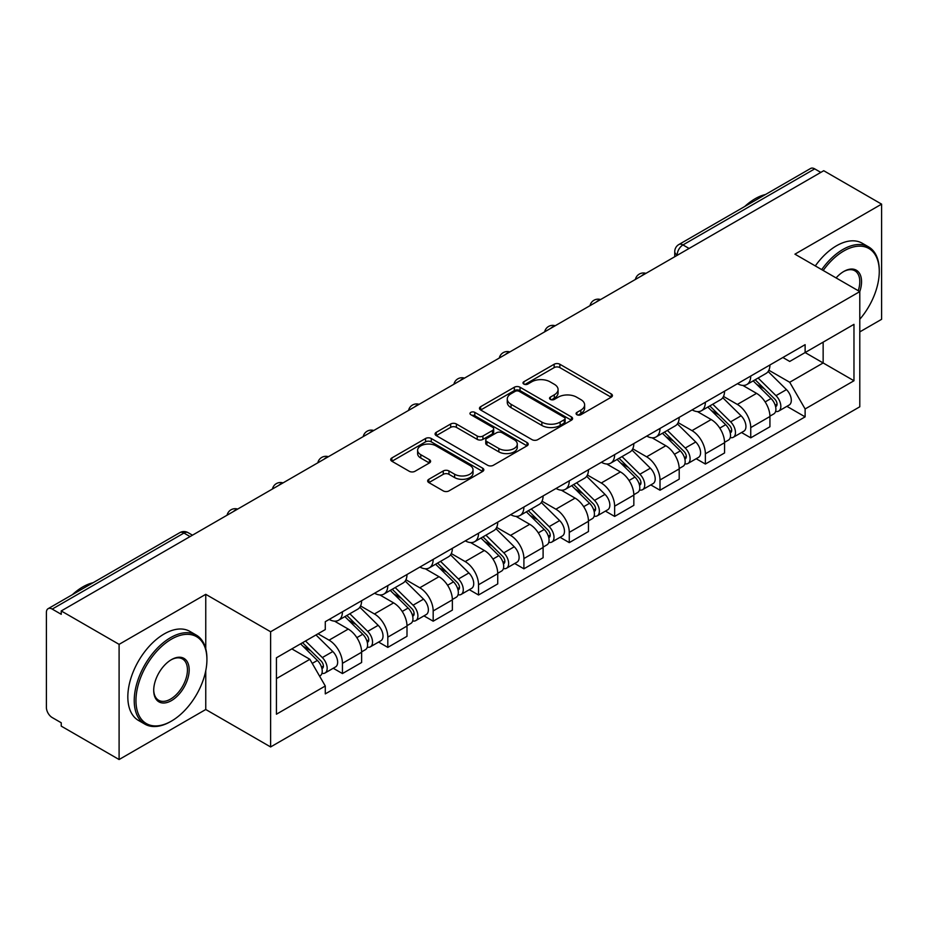 <?xml version="1.0" encoding="UTF-8"?>
<svg xmlns="http://www.w3.org/2000/svg" width="928" height="928" viewBox="0 0 928 928"><rect width="100%" height="100%" fill="white"/><g stroke="black" fill="none" stroke-linecap="round" stroke-linejoin="round"><path stroke-width="1.39" d="M576.914 414.723A2.83 1.636 0 0 0 580.916 414.723L611.239 397.207A4.037 2.332 0 0 0 612.422 395.56A4.037 2.332 0 0 0 611.239 393.913L559.862 364.252A4.037 2.332 0 0 0 554.155 364.252L523.821 381.768A2.83 1.636 0 0 0 522.998 382.916A2.83 1.636 0 0 0 523.821 384.064A2.83 1.636 0 0 0 527.823 384.064L531.744 381.802A12.922 7.459 0 0 1 550.014 381.802L554.294 384.273A12.922 7.459 0 0 1 558.076 389.551A12.922 7.459 0 0 1 554.294 394.818L550.374 397.091A2.83 1.636 0 0 0 549.538 398.24A2.83 1.636 0 0 0 550.374 399.4A2.83 1.636 0 0 0 554.364 399.4L558.285 397.126A12.922 7.459 0 0 1 576.555 397.126L580.835 399.597A12.922 7.459 0 0 1 584.628 404.875A12.922 7.459 0 0 1 580.835 410.153L576.914 412.415A2.83 1.636 0 0 0 576.091 413.563A2.83 1.636 0 0 0 576.914 414.723L576.914 412.415M428.84 479.289A4.037 2.332 0 0 0 427.657 480.936A4.037 2.332 0 0 0 428.84 482.583L443.259 490.9A4.037 2.332 0 0 0 448.966 490.9L482.641 471.459A4.037 2.332 0 0 0 483.824 469.812A4.037 2.332 0 0 0 482.641 468.164L431.265 438.492A4.037 2.332 0 0 0 425.558 438.492L391.871 457.945A4.037 2.332 0 0 0 390.688 459.592A4.037 2.332 0 0 0 391.871 461.239L409.283 471.285A4.037 2.332 0 0 0 414.99 471.285L429.409 462.968A4.037 2.332 0 0 0 430.592 461.32A4.037 2.332 0 0 0 429.409 459.673L420.778 454.685A10.8 6.229 0 0 1 417.612 450.277A10.8 6.229 0 0 1 424.282 444.524A10.8 6.229 0 0 1 436.044 445.869L469.87 465.404A10.8 6.229 0 0 1 473.036 469.812A10.8 6.229 0 0 1 466.366 475.565A10.8 6.229 0 0 1 454.604 474.22L448.966 470.96A4.037 2.332 0 0 0 443.259 470.96L428.84 479.289L428.84 482.583M270.616 631.759L205.761 594.326L119.097 644.357L61.236 610.949L823.728 170.717L881.6 204.137L794.936 254.168L859.792 291.601L270.616 631.759L270.616 746.947L859.792 406.789L859.792 291.601A25.091 14.488 -60 0 0 843.796 271.463L843.796 271.463A25.091 14.488 -60 0 0 836.105 277.924M532.034 439.652A4.037 2.332 0 0 0 537.741 439.652L571.416 420.198A4.037 2.332 0 0 0 572.599 418.551A4.037 2.332 0 0 0 571.416 416.904L520.04 387.243A4.037 2.332 0 0 0 514.332 387.243L480.646 406.684A4.037 2.332 0 0 0 479.463 408.332A4.037 2.332 0 0 0 480.646 409.979L532.034 439.652M471.934 415.338A2.83 1.636 0 0 1 474.8 415.732L474.8 412.368L527.034 442.528A4.037 2.332 0 0 1 528.218 444.176A4.037 2.332 0 0 1 527.034 445.823L493.348 465.276A4.037 2.332 0 0 1 487.641 465.276L436.264 435.615L436.264 432.32A4.037 2.332 0 0 0 435.081 433.968A4.037 2.332 0 0 0 436.264 435.615M436.264 432.32L450.672 423.992A4.037 2.332 0 0 1 456.39 423.992L477.224 436.021A4.037 2.332 0 0 0 482.931 436.021L492.49 430.499A4.037 2.332 0 0 0 493.673 428.852A4.037 2.332 0 0 0 492.49 427.205L470.798 414.677A2.83 1.636 0 0 1 469.974 413.528A2.83 1.636 0 0 1 471.714 412.02A2.83 1.636 0 0 1 474.8 412.368M119.097 644.357L119.097 759.533L61.236 726.125L61.236 722.761L52.212 717.564A8.224 4.744 -120 0 1 46.4 707.484L46.4 612.457A8.224 4.744 -120 0 1 48.105 608.687L179.835 532.637A8.224 4.744 60 0 1 183.953 533.043L52.212 609.093A8.224 4.744 -120 0 0 48.105 608.687M859.792 331.899L881.6 319.313L881.6 204.137M119.097 759.533L205.761 709.502L270.616 746.947M61.236 610.949L61.236 614.301L52.212 609.093M689.086 248.46L682.973 244.934A8.224 4.744 60 0 0 678.867 244.528L810.596 168.467A8.224 4.744 60 0 1 814.714 168.873L682.973 244.934A8.224 4.744 120 0 0 677.162 255.003L677.162 255.339M820.816 172.399L814.714 168.873M750.74 376.06A18.92 10.927 60 0 1 746.82 384.552L766.006 373.474A18.92 10.927 -120 0 0 769.927 364.982M723.492 396.43L737.354 404.434A18.92 10.927 60 0 1 750.74 427.599L769.927 416.521A18.92 10.927 -120 0 0 756.552 393.356L742.818 385.422M769.927 416.521L769.927 426.764L750.74 437.842L741.53 432.529M746.82 384.552A18.92 10.927 60 0 1 737.505 383.693M750.74 427.599L750.74 437.842M705.373 402.253A18.92 10.927 60 0 1 701.452 410.744L720.65 399.666A18.92 10.927 -120 0 0 724.559 391.164M696.162 458.722L705.373 464.035L724.559 452.957L724.559 442.714A18.92 10.927 -120 0 0 711.184 419.549L697.45 411.614M701.452 410.744A18.92 10.927 60 0 1 692.137 409.886M678.136 422.623L691.998 430.627A18.92 10.927 60 0 1 705.373 453.792L705.373 464.035M660.005 428.446A18.92 10.927 60 0 1 656.084 436.937L675.282 425.848A18.92 10.927 -120 0 0 679.192 417.356M650.806 484.915L660.005 490.228L679.203 479.15L679.203 468.907A18.92 10.927 -120 0 0 665.817 445.73L652.082 437.807M656.084 436.937A18.92 10.927 60 0 1 646.77 436.079M632.768 448.816L646.63 456.82A18.92 10.927 60 0 1 660.005 479.985L660.005 490.228M614.638 454.639A18.92 10.927 60 0 1 610.717 463.13L629.915 452.04A18.92 10.927 -120 0 0 633.836 443.549M605.439 511.108L614.638 516.42L633.836 505.342L633.836 495.1A18.92 10.927 -120 0 0 620.449 471.923L606.715 464M610.717 463.13A18.92 10.927 60 0 1 601.402 462.272M587.401 475.008L601.263 483.012A18.92 10.927 60 0 1 614.638 506.178L614.638 516.42M569.27 480.82A18.92 10.927 60 0 1 565.349 489.323L584.547 478.233A18.92 10.927 -120 0 0 588.468 469.742M560.071 537.3L569.27 542.613L588.468 531.535L588.468 521.292A18.92 10.927 -120 0 0 575.093 498.116L561.347 490.193M565.349 489.323A18.92 10.927 60 0 1 556.046 488.464M542.033 501.201L555.895 509.205A18.92 10.927 60 0 1 569.27 532.37L569.27 542.613M523.902 507.013A18.92 10.927 60 0 1 519.993 515.504L539.18 504.426A18.92 10.927 -120 0 0 543.1 495.935M514.704 563.493L523.902 568.806L543.1 557.728L543.1 547.485A18.92 10.927 -120 0 0 529.726 524.308L515.98 516.374M519.993 515.504A18.92 10.927 60 0 1 510.678 514.657M496.666 527.394L510.528 535.386A18.92 10.927 60 0 1 523.902 558.563L523.902 568.806M478.535 533.206A18.92 10.927 60 0 1 474.626 541.697L493.812 530.619A18.92 10.927 -120 0 0 497.733 522.128M469.336 589.686L478.535 594.999L497.733 583.909L497.733 573.678A18.92 10.927 -120 0 0 484.358 550.501L470.624 542.567M474.626 541.697A18.92 10.927 60 0 1 465.311 540.85M451.298 553.575L465.16 561.579A18.92 10.927 60 0 1 478.535 584.756L478.535 594.999M433.179 559.398A18.92 10.927 60 0 1 429.258 567.89L448.444 556.812A18.92 10.927 -120 0 0 452.365 548.32M423.968 615.879L433.179 621.192L452.365 610.102L452.365 599.859A18.92 10.927 -120 0 0 438.99 576.694L425.256 568.76M429.258 567.89A18.92 10.927 60 0 1 419.943 567.043M405.93 579.768L419.792 587.772A18.92 10.927 60 0 1 433.179 610.949L433.179 621.192M387.811 585.591A18.92 10.927 60 0 1 383.89 594.082L403.088 583.004A18.92 10.927 -120 0 0 406.998 574.513M378.601 642.072L387.811 647.384L406.998 636.295L406.998 626.052A18.92 10.927 -120 0 0 393.623 602.887L379.888 594.952M383.89 594.082A18.92 10.927 60 0 1 374.576 593.236M360.574 605.961L374.436 613.965A18.92 10.927 60 0 1 387.811 637.142L387.811 647.384M342.444 611.784A18.92 10.927 60 0 1 338.523 620.275L357.721 609.197A18.92 10.927 -120 0 0 361.63 600.706M333.245 668.253L342.444 673.566L361.63 662.488L361.63 652.245A18.92 10.927 -120 0 0 348.255 629.08L334.521 621.145M338.523 620.275A18.92 10.927 60 0 1 329.208 619.428M318.014 633.778L329.069 640.158A18.92 10.927 60 0 1 342.444 663.334L342.444 673.566M782.872 357.5L789.705 361.456L853.969 324.348L823.148 342.142L823.148 362.964L789.705 382.266L768.86 370.237M276.428 678.612L309.871 659.298L325.287 686.001L276.428 714.2L276.428 657.79L325.287 629.578L325.287 621.69L805.121 344.659L805.121 352.547L853.969 380.758L805.121 408.97L789.705 382.266M853.969 324.348L853.969 380.758M325.287 686.001L325.287 693.889L805.121 416.858L805.121 408.97M205.761 594.326L205.761 648.765M205.761 670.712L205.761 709.502M309.871 659.298L291.844 648.892M786.898 406.336L805.121 416.858M578.04 415.118L580.835 413.505A12.922 7.459 0 0 0 584.628 408.239L584.628 404.875M558.076 389.551L558.076 392.904A12.922 7.459 0 0 1 554.294 398.182L551.499 399.794M611.181 397.242L559.862 367.604A4.037 2.332 0 0 0 554.155 367.604L524.946 384.47M571.37 420.233L520.04 390.595A4.037 2.332 0 0 0 514.332 390.595L480.704 410.014M564.282 419.711A2.83 1.636 0 0 0 565.117 418.551A2.83 1.636 0 0 0 564.282 417.403L519.181 391.361A2.83 1.636 0 0 0 515.191 391.361L511.05 393.75A12.922 7.459 0 0 0 507.268 399.028A12.922 7.459 0 0 0 511.05 404.295L541.871 422.101A12.922 7.459 0 0 0 560.141 422.101L564.282 419.711L564.282 423.064A2.83 1.636 0 0 0 565.117 421.915L565.117 418.551M507.268 399.028L507.268 402.381A12.922 7.459 0 0 0 511.05 407.659L511.05 404.295M564.282 423.064L560.141 425.453A12.922 7.459 0 0 1 541.871 425.453L511.05 407.659M436.311 435.638L450.672 427.356L450.672 423.992M493.673 428.852L493.673 432.216A4.037 2.332 0 0 1 492.49 433.863L482.931 439.385A4.037 2.332 0 0 1 477.224 439.385L456.39 427.356A4.037 2.332 0 0 0 450.672 427.356M474.8 415.732L526.976 445.858M498.846 448.502A10.8 6.229 0 0 0 510.609 449.86A10.8 6.229 0 0 0 517.279 444.094A10.8 6.229 0 0 0 514.112 439.686L502.199 432.808A4.037 2.332 0 0 0 496.492 432.808L486.933 438.329A4.037 2.332 0 0 0 485.75 439.976A4.037 2.332 0 0 0 486.933 441.624L498.846 448.502L498.846 451.866A10.8 6.229 0 0 0 510.609 453.212A10.8 6.229 0 0 0 517.279 447.458L517.279 444.094M485.75 439.976L485.75 443.34A4.037 2.332 0 0 0 486.933 444.988L486.933 441.624M498.846 451.866L486.933 444.988M473.036 469.812L473.036 473.164A10.8 6.229 0 0 1 466.366 478.929A10.8 6.229 0 0 1 454.604 477.572L448.966 474.324A4.037 2.332 0 0 0 443.259 474.324L428.898 482.606M417.612 450.277L417.612 453.641A10.8 6.229 0 0 0 420.778 458.049L420.778 454.685M429.362 463.002L420.778 458.049M482.641 468.164L482.641 471.459L431.265 441.856A4.037 2.332 0 0 0 425.558 441.856L391.929 461.274M753.176 380.874L771.052 398.506A10.278 5.939 60 0 1 773.766 413.923L769.927 416.138M756.738 384.389L764.312 388.774M755.16 379.738L774.729 399.04A4.93 2.854 60 0 1 776.028 406.441A4.93 2.854 60 0 1 775.588 406.615M758.118 378.021L775.994 395.653A10.278 5.939 60 0 1 778.708 411.069A10.278 5.939 60 0 1 775.599 411.406M768.117 371.513L786.457 389.609A10.278 5.939 60 0 1 789.171 405.026L778.708 411.069M707.809 407.067L725.684 424.699A10.278 5.939 60 0 1 728.399 440.116L724.559 442.331M711.382 410.582L718.956 414.955M709.792 405.93L729.362 425.233A4.93 2.854 60 0 1 730.661 432.634A4.93 2.854 60 0 1 730.22 432.808M712.75 404.214L730.626 421.846A10.278 5.939 60 0 1 733.34 437.262A10.278 5.939 60 0 1 730.232 437.587M722.761 397.706L741.101 415.802A10.278 5.939 60 0 1 743.804 431.218L733.34 437.262M662.441 433.26L680.317 450.892A10.278 5.939 60 0 1 683.031 466.308L679.192 468.524M666.014 436.775L673.589 441.148M664.425 432.123L683.994 451.426A4.93 2.854 60 0 1 685.305 458.826A4.93 2.854 60 0 1 684.852 459M667.394 430.406L685.258 448.038A10.278 5.939 60 0 1 687.973 463.455A10.278 5.939 60 0 1 684.864 463.78M677.394 423.899L695.733 441.995A10.278 5.939 60 0 1 698.448 457.411L687.973 463.455M859.792 319.278A50.17 28.965 120 0 0 879.268 271.463A50.17 28.965 120 0 0 843.796 250.978A50.17 28.965 120 0 0 823.194 270.477M821.698 269.619A51.411 29.684 -60 0 1 842.926 249.458A51.411 29.684 -60 0 1 868.631 246.918A51.411 29.684 -60 0 1 879.268 270.454L879.268 271.463M858.249 290.719A23.85 13.769 120 0 0 854.85 270.779A23.85 13.769 120 0 0 843.355 271.718M744.708 206.515A51.411 29.684 -60 0 1 755.102 198.754A51.411 29.684 -60 0 1 765.484 194.509M815.306 265.918A51.411 29.684 -60 0 1 836.522 245.769A51.411 29.684 -60 0 1 862.228 243.229L868.631 246.918M171.448 639.148A50.17 28.965 120 0 0 135.964 700.605A50.17 28.965 120 0 0 171.448 721.091L170.578 721.59A51.411 29.684 -60 0 1 144.872 724.13A51.411 29.684 -60 0 1 136.996 682.938A51.411 29.684 -60 0 1 170.578 637.64A51.411 29.684 -60 0 1 196.284 635.088A51.411 29.684 -60 0 1 206.921 658.625L206.921 659.634A50.17 28.965 120 0 0 171.448 639.148M171.448 659.634L171.448 659.634A25.091 14.488 -60 0 1 189.184 669.877A25.091 14.488 -60 0 1 171.448 700.605A25.091 14.488 -60 0 1 153.712 690.362A25.091 14.488 -60 0 1 171.448 659.634L171.448 659.634M153.712 689.852A23.85 13.769 120 0 0 158.653 700.269A23.85 13.769 120 0 0 170.578 699.086A23.85 13.769 120 0 0 186.157 678.066A23.85 13.769 120 0 0 182.503 658.961A23.85 13.769 120 0 0 171.007 659.901M72.361 594.686A51.411 29.684 -60 0 1 82.754 586.937A51.411 29.684 -60 0 1 93.136 582.691M144.872 724.13L138.469 720.441A51.411 29.684 -60 0 1 130.593 679.25A51.411 29.684 -60 0 1 164.175 633.952A51.411 29.684 -60 0 1 189.88 631.4L196.284 635.088M170.578 721.59L171.448 721.091A50.17 28.965 120 0 0 206.921 659.634M617.085 459.453L634.949 477.085A10.278 5.939 60 0 1 637.664 492.501L633.824 494.717M620.646 462.968L628.221 467.341M619.057 458.304L638.638 477.618A4.93 2.854 60 0 1 639.937 485.019A4.93 2.854 60 0 1 639.485 485.193M622.027 456.599L639.891 474.231A10.278 5.939 60 0 1 642.605 489.648A10.278 5.939 60 0 1 639.508 489.972M632.026 450.092L650.366 468.188A10.278 5.939 60 0 1 653.08 483.604L642.605 489.648M571.718 485.646L589.582 503.278A10.278 5.939 60 0 1 592.296 518.694L588.456 520.91M575.279 489.16L582.854 493.534M573.701 484.497L593.27 503.811A4.93 2.854 60 0 1 594.57 511.212A4.93 2.854 60 0 1 594.117 511.386M576.659 482.792L594.535 500.424A10.278 5.939 60 0 1 597.238 515.84A10.278 5.939 60 0 1 594.14 516.165M586.658 476.284L604.998 494.38A10.278 5.939 60 0 1 607.712 509.797L597.238 515.84M526.35 511.838L544.214 529.47A10.278 5.939 60 0 1 546.928 544.887L543.1 547.102M529.911 515.353L537.486 519.726M528.334 510.69L547.903 530.004A4.93 2.854 60 0 1 549.202 537.405A4.93 2.854 60 0 1 548.75 537.579M531.292 508.985L549.167 526.617A10.278 5.939 60 0 1 551.87 542.033A10.278 5.939 60 0 1 548.773 542.358M541.291 502.477L559.63 520.573A10.278 5.939 60 0 1 562.345 535.99L551.87 542.033M480.982 538.031L498.858 555.663A10.278 5.939 60 0 1 501.561 571.08L497.733 573.295M484.544 541.546L492.118 545.919M482.966 536.883L502.535 556.197A4.93 2.854 60 0 1 503.834 563.586A4.93 2.854 60 0 1 503.382 563.772M485.924 535.178L503.8 552.81A10.278 5.939 60 0 1 506.514 568.226A10.278 5.939 60 0 1 503.405 568.551M495.923 528.67L514.263 546.766A10.278 5.939 60 0 1 516.977 562.182L506.514 568.226M435.615 564.224L453.49 581.856A10.278 5.939 60 0 1 456.205 597.272L452.365 599.488M439.176 567.739L446.751 572.112M437.598 563.076L457.168 582.39A4.93 2.854 60 0 1 458.467 589.779A4.93 2.854 60 0 1 458.026 589.964M440.556 561.37L458.432 579.002A10.278 5.939 60 0 1 461.146 594.419A10.278 5.939 60 0 1 458.038 594.744M450.556 554.863L468.895 572.959A10.278 5.939 60 0 1 471.61 588.364L461.146 594.419M390.247 590.417L408.123 608.049A10.278 5.939 60 0 1 410.837 623.454L406.998 625.669M393.808 593.932L401.395 598.305M392.231 589.268L411.8 608.571A4.93 2.854 60 0 1 413.099 615.972A4.93 2.854 60 0 1 412.658 616.157M395.189 587.563L413.064 605.195A10.278 5.939 60 0 1 415.779 620.6A10.278 5.939 60 0 1 412.67 620.936M405.2 581.056L423.539 599.152A10.278 5.939 60 0 1 426.242 614.556L415.779 620.6M344.88 616.61L362.755 634.242A10.278 5.939 60 0 1 365.47 649.646L361.63 651.862M348.452 620.124L356.027 624.498M346.863 615.461L366.432 634.764A4.93 2.854 60 0 1 367.743 642.164A4.93 2.854 60 0 1 367.291 642.35M349.833 613.756L367.697 631.376A10.278 5.939 60 0 1 370.411 646.793A10.278 5.939 60 0 1 367.302 647.129M359.832 607.248L378.172 625.333A10.278 5.939 60 0 1 380.886 640.749L370.411 646.793M300.579 643.846L317.388 660.423A10.278 5.939 60 0 1 320.102 675.839L319.592 676.141M303.085 646.317L310.66 650.69M302.563 642.698L321.065 660.956A4.93 2.854 60 0 1 322.376 668.357A4.93 2.854 60 0 1 321.923 668.543M305.521 640.993L322.329 657.569A10.278 5.939 60 0 1 325.044 672.986A10.278 5.939 60 0 1 321.935 673.322M315.996 634.949L332.804 651.526A10.278 5.939 60 0 1 335.518 666.942L325.044 672.986M677.452 255.177L677.162 255.003A8.224 4.744 0 0 1 674.749 251.65L674.749 256.731M387.811 637.142L406.998 626.052M433.179 610.949L452.365 599.859M478.535 584.756L497.733 573.678M523.902 558.563L543.1 547.485M569.27 532.37L588.468 521.292M614.638 506.178L633.836 495.1M660.005 479.985L679.203 468.907M705.373 453.792L724.559 442.714M342.444 663.334L361.63 652.245M329.069 640.158L348.255 629.08M374.436 613.965L393.623 602.887M419.792 587.772L438.99 576.694M465.16 561.579L484.358 550.501M510.528 535.386L529.726 524.308M555.895 509.205L575.093 498.116M601.263 483.012L620.449 471.923M646.63 456.82L665.817 445.73M691.998 430.627L711.184 419.549M737.354 404.434L756.552 393.356M645.25 273.772A8.224 4.744 120 0 0 641.608 275.86M599.882 299.964A8.224 4.744 120 0 0 596.252 302.052M554.515 326.146A8.224 4.744 120 0 0 550.884 328.245M509.147 352.338A8.224 4.744 120 0 0 505.516 354.438M463.78 378.531A8.224 4.744 120 0 0 460.149 380.631M418.412 404.724A8.224 4.744 120 0 0 414.781 406.824M373.044 430.917A8.224 4.744 120 0 0 369.414 433.016M327.677 457.11A8.224 4.744 120 0 0 324.046 459.209M282.321 483.302A8.224 4.744 120 0 0 278.69 485.402M236.953 509.495A8.224 4.744 120 0 0 233.322 511.595M190.054 536.57L183.953 533.043A8.224 4.744 120 0 1 188.059 532.637A8.224 8.224 0 0 0 179.835 532.637M580.835 413.505L580.835 410.153M550.374 399.4L550.374 397.091M554.294 398.182L554.294 394.818M523.821 384.064L523.821 381.768M554.155 367.604L554.155 364.252M559.862 367.604L559.862 364.252M611.239 397.207L611.239 393.913M480.646 409.979L480.646 406.684M514.332 390.595L514.332 387.243M520.04 390.595L520.04 387.243M571.416 420.198L571.416 416.904M541.871 425.453L541.871 422.101M560.141 425.453L560.141 422.101M456.39 427.356L456.39 423.992M477.224 439.385L477.224 436.021M482.931 439.385L482.931 436.021M492.49 433.863L492.49 430.499M527.034 445.823L527.034 442.528M443.259 474.324L443.259 470.96M448.966 474.324L448.966 470.96M454.604 477.572L454.604 474.22M429.409 462.968L429.409 459.673M391.871 461.239L391.871 457.945M425.558 441.856L425.558 438.492M431.265 441.856L431.265 438.492M771.052 398.506L765.148 401.917M777.049 404.179L775.205 405.246M786.457 389.609L775.994 395.653M725.684 424.699L719.78 428.11M731.693 430.372L729.837 431.439M741.101 415.802L730.626 421.846M680.317 450.892L674.412 454.302M686.326 456.564L684.47 457.632M695.733 441.995L685.258 448.038M634.949 477.085L629.045 480.495M640.958 482.757L639.102 483.824M650.366 468.188L639.891 474.231M589.582 503.278L583.677 506.688M595.59 508.95L593.734 510.017M604.998 494.38L594.535 500.424M544.214 529.47L538.31 532.881M550.223 535.143L548.367 536.21M559.63 520.573L549.167 526.617M498.858 555.663L492.954 559.074M504.855 561.336L503.011 562.403M514.263 546.766L503.8 552.81M453.49 581.856L447.586 585.266M459.488 587.528L457.643 588.596M468.895 572.959L458.432 579.002M408.123 608.049L402.218 611.459M414.132 613.721L412.276 614.788M423.539 599.152L413.064 605.195M362.755 634.242L356.851 637.64M368.764 639.902L366.908 640.981M378.172 625.333L367.697 631.376M317.388 660.423L312.237 663.404M323.396 666.095L321.54 667.174M332.804 651.526L322.329 657.569M645.946 273.366A8.224 8.224 0 0 0 635.39 279.456M600.578 299.558A8.224 8.224 0 0 0 590.022 305.648M555.211 325.751A8.224 8.224 0 0 0 544.655 331.841M509.843 351.944A8.224 8.224 0 0 0 499.287 358.034M464.476 378.137A8.224 8.224 0 0 0 453.92 384.227M419.108 404.318A8.224 8.224 0 0 0 408.564 410.42M373.752 430.511A8.224 8.224 0 0 0 363.196 436.612M328.384 456.704A8.224 8.224 0 0 0 317.828 462.805M283.017 482.896A8.224 8.224 0 0 0 272.461 488.986M237.649 509.089A8.224 8.224 0 0 0 227.093 515.179M192.467 535.178L188.059 532.637M678.867 244.528A8.224 8.224 0 0 0 674.749 251.65"/></g></svg>
